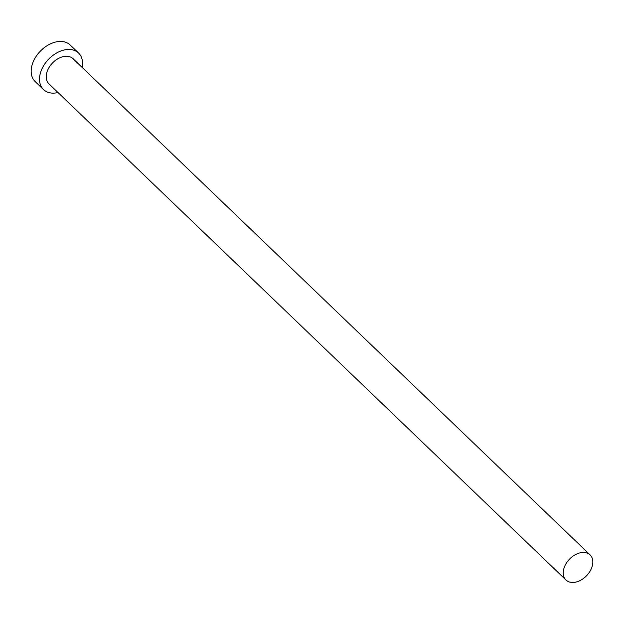 <?xml version="1.0" encoding="UTF-8"?>
<svg xmlns="http://www.w3.org/2000/svg" width="624" height="624" viewBox="0 0 624 624"><rect width="100%" height="100%" fill="white"/><g stroke="black" fill="none" stroke-linecap="round" stroke-linejoin="round"><path stroke-width="0.94" d="M570.422 582.254A17.41 11.895 133.8 0 0 588.9 572.941A17.41 11.895 133.8 0 0 590.086 554.884A17.41 11.895 133.8 0 0 585.64 552.638A17.41 11.895 133.8 0 0 567.161 561.951A17.41 11.895 133.8 0 0 565.976 580.008A17.41 11.895 133.8 0 0 570.422 582.254M590.086 554.884L73.078 58.726A17.41 11.895 133.8 0 0 68.632 56.48A17.41 11.895 133.8 0 0 50.154 65.793A17.41 11.895 133.8 0 0 48.968 83.85L565.976 580.008M82.142 67.423A25.327 17.308 133.8 0 0 78.562 53.017A25.327 17.308 133.8 0 0 72.095 49.748A25.327 17.308 133.8 0 0 45.217 63.297A25.327 17.308 133.8 0 0 43.485 89.56A25.327 17.308 133.8 0 0 49.951 92.828A25.327 17.308 133.8 0 0 58.032 92.547M78.562 53.017L70.216 45.014A25.327 17.308 133.8 0 0 63.757 41.746A25.327 17.308 133.8 0 0 36.878 55.294A25.327 17.308 133.8 0 0 35.147 81.557L43.485 89.56"/></g></svg>
